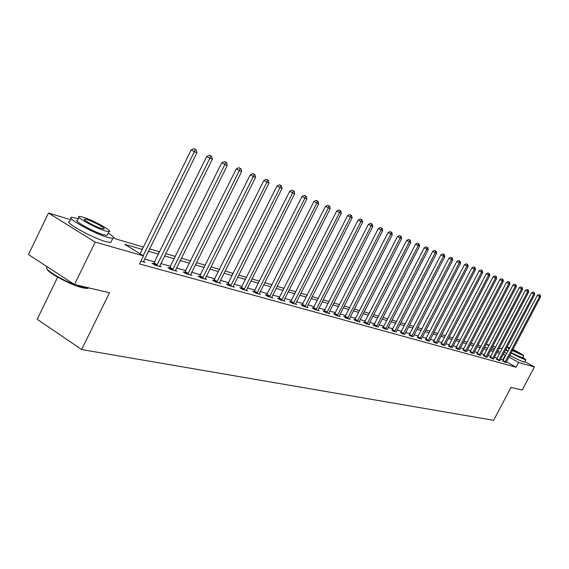 <?xml version="1.0" encoding="UTF-8"?>
<svg xmlns="http://www.w3.org/2000/svg" width="569" height="569" viewBox="0 0 569 569"><rect width="100%" height="100%" fill="white"/><g stroke="black" fill="none" stroke-linecap="round" stroke-linejoin="round"><path stroke-width="0.85" d="M518.579 359.807L509.76 355.461M504.354 352.197L506.453 353.463M57.647 277.188L37.198 319.273L81.63 349.544L493.629 420.32L510.969 387.425L522.2 390.078L534.419 366.955L518.587 362.453L508.942 357.019M81.63 349.544L109.49 292.765L74.496 284.514L28.45 254.542L48.486 213.034L70.641 219.67M488.892 345.717L486.232 344.217L489.212 345.106M492.804 346.18L495.684 347.04M499.233 348.107L501.687 348.84M142.25 249.428L124.782 244.35L143.48 255.844L139.505 263.916L516.076 367.225L506.446 361.77M503.359 360.021L500.713 359.139M497.185 358.143L494.376 357.36M490.805 356.35L487.903 355.54M484.283 354.515L481.274 353.676M477.611 352.645L474.503 351.77M470.783 350.724L467.569 349.821M463.806 348.761L460.47 347.823M456.658 346.756L453.201 345.781M449.339 344.693L445.762 343.69M441.843 342.588L438.144 341.549M434.168 340.433L430.335 339.352M426.302 338.221L422.326 337.104M418.243 335.952L414.118 334.8M409.972 333.633L405.704 332.431M401.494 331.25L397.07 330.006M392.795 328.804L388.207 327.509M383.869 326.293L379.103 324.956M374.708 323.718L369.765 322.324M365.291 321.072L360.163 319.629M355.625 318.348L350.298 316.855M345.682 315.56L340.148 314.003M335.461 312.687L329.714 311.072M324.949 309.728L318.981 308.049M314.138 306.691L307.929 304.941M303 303.562L296.549 301.748M291.534 300.34L284.827 298.448M279.72 297.018L272.736 295.055M267.544 293.59L260.275 291.548M254.99 290.062L247.423 287.935M242.031 286.42L234.151 284.201M228.66 282.658L220.438 280.353M214.847 278.774L206.277 276.37M200.573 274.763L191.639 272.252M185.814 270.616L176.49 267.992M170.551 266.328L160.814 263.589M154.754 261.882L144.576 259.023M140.849 261.192L145.045 262.359L143.452 261.37M153.687 263.724L152.015 263.255L155.074 265.14L161.233 266.854L159.697 265.908M169.505 268.134L167.891 267.686L170.92 269.542L176.874 271.193L175.387 270.282M184.79 272.395L183.232 271.961L186.227 273.789L191.981 275.389L190.544 274.514M199.563 276.513L198.055 276.093L201.028 277.9L206.583 279.443L205.203 278.604M213.852 280.496L212.393 280.09L215.338 281.875L220.715 283.369L219.371 282.558M227.678 284.351L226.27 283.959L229.179 285.716L234.385 287.16L233.091 286.378M241.071 288.085L239.698 287.701L242.586 289.443L247.629 290.837L246.377 290.083M254.044 291.698L252.714 291.328L255.573 293.042L260.46 294.401L259.244 293.675M266.612 295.204L265.325 294.849L268.155 296.541L272.892 297.857L271.719 297.153M278.803 298.604L277.558 298.256L280.361 299.927L284.955 301.2L283.81 300.524M290.631 301.904L289.422 301.563L292.196 303.213L296.655 304.451L295.546 303.796M302.111 305.098L300.937 304.771L303.682 306.407L308.014 307.609L306.94 306.968M313.256 308.206L312.118 307.893L314.842 309.5L319.045 310.667L318 310.048M324.088 311.229L322.979 310.916L325.674 312.509L329.757 313.647L328.747 313.05M334.608 314.159L333.534 313.86L336.201 315.432L340.177 316.535L339.188 315.959M344.842 317.011L343.79 316.72L346.443 318.277L350.298 319.344L349.345 318.782M354.793 319.785L353.776 319.501L356.393 321.037L360.149 322.082L359.217 321.535M364.473 322.488L363.484 322.21L366.08 323.725L369.736 324.743L368.826 324.216M373.897 325.112L372.93 324.842L375.504 326.343L378.179 326.819M383.072 327.673L382.133 327.41L384.68 328.896L387.29 329.359M392.013 330.162L393.62 331.378L396.159 331.827M400.718 332.595L402.333 333.797L404.808 334.238M409.211 334.956L410.818 336.151L413.229 336.585M417.482 337.268L419.097 338.448L421.444 338.868M425.555 339.515L427.163 340.689L429.46 341.101M433.429 341.713L435.036 342.872L437.276 343.278M441.117 343.854L442.718 345.006L444.908 345.404M448.621 345.945L450.221 347.09L452.355 347.474M455.94 347.986L457.54 349.124L459.631 349.501M463.095 349.985L464.695 351.109L466.736 351.478M470.086 351.934L471.68 353.05L473.678 353.413M476.922 353.833L480.4 355.469M483.6 355.696L487.036 357.311M490.129 357.517L493.522 359.11M496.517 359.295L499.859 360.874M502.761 361.038L506.069 362.595M74.496 284.514L95.172 242.117L48.486 213.034M524.867 361.585L534.419 366.955M516.076 367.225L518.587 362.453M143.48 255.844L95.172 242.117M505.855 355.276L503.216 354.373M499.696 353.349L496.908 352.538M493.344 351.507L490.457 350.66M486.851 349.615L483.856 348.747M480.208 347.68L477.106 346.784M473.408 345.71L470.2 344.778M466.452 343.683L463.13 342.723M459.332 341.613L455.897 340.618M452.042 339.494L448.486 338.463M444.581 337.325L440.89 336.251M436.935 335.105L433.116 333.989M429.097 332.822L425.143 331.677M421.067 330.489L416.963 329.295M412.838 328.1L408.578 326.862M404.388 325.639L399.979 324.358M395.725 323.121L391.152 321.791M386.835 320.539L382.084 319.159M377.702 317.879L372.773 316.449M368.321 315.155L363.214 313.668M358.69 312.353L353.385 310.809M348.79 309.479L343.278 307.872M338.605 306.513L332.886 304.849M328.135 303.469L322.189 301.741M317.36 300.34L311.179 298.54M306.271 297.11L299.842 295.247M294.842 293.796L288.156 291.847M283.078 290.368L276.121 288.348M270.944 286.84L263.703 284.735M258.433 283.206L250.893 281.015M245.524 279.45L237.664 277.167M232.195 275.581L224.008 273.198M218.432 271.577L209.897 269.094M204.214 267.444L195.309 264.855M189.513 263.17L180.217 260.467M174.299 258.746L164.597 255.922M158.559 254.165L148.417 251.221M497.669 351.087L499.233 351.542L497.839 350.76M494.674 348.975L492.1 347.524M113.523 237.422L116.176 239.058L143.416 247.053M149.576 248.866L159.704 251.839M165.743 253.61L175.43 256.455M181.347 258.191L190.629 260.922M196.419 262.622L205.317 265.232M210.992 266.897L219.52 269.4M225.089 271.036L233.269 273.44M238.731 275.047L246.576 277.352M251.939 278.924L259.471 281.136M264.734 282.679L271.968 284.806M277.139 286.321L284.087 288.362M289.166 289.856L295.844 291.819M300.83 293.284L307.253 295.169M312.161 296.605L318.334 298.419M323.156 299.835L329.095 301.584M333.839 302.971L339.558 304.657M344.224 306.022L349.729 307.637M354.316 308.988L359.615 310.546M364.132 311.869L369.238 313.37M373.684 314.678L378.605 316.122M382.987 317.41L387.724 318.796M392.034 320.062L396.607 321.407M400.853 322.651L405.263 323.946M409.445 325.176L413.699 326.428M417.824 327.637L421.921 328.839M425.989 330.034L429.944 331.194M433.955 332.374L437.767 333.498M441.722 334.657L445.406 335.738M449.304 336.884L452.86 337.929M456.708 339.053L460.143 340.063M463.934 341.18L467.249 342.154M470.997 343.249L474.197 344.195M477.896 345.276L480.99 346.187M484.639 347.261L487.626 348.136M491.225 349.195L494.112 350.042M502.861 359.743L505.357 354.999M143.203 255.673L194.356 151.695L196.881 152.755L143.331 261.882M140.109 253.774L191.163 149.939L194.356 151.695L195.188 149.384L196.198 149.811L193.915 148.68L195.188 149.384M193.915 148.68L191.163 149.939M196.881 152.755L196.198 149.811M88.351 288.149L86.851 288.44L83.074 287.886C71.481 285.432 46.523 272.181 46.964 268.732M47.035 267.259C42.22 269.13 70.414 284.834 83.693 287.637L89.034 287.942M78.316 218.716L71.808 217.266C64.404 217.045 94.262 233.752 108.153 237.55L112.811 238.404C114.71 238.098 113.195 236.32 108.259 233.07M71.203 218.51L69.809 221.398C62.37 221.249 92.199 237.977 106.118 241.711L110.791 242.536L111.389 241.313M107.527 234.577L107.1 235.438L103.707 234.812C93.686 232.052 72.306 220.089 77.583 220.217L79.006 217.287M83.01 217.13L79.432 216.412C74.176 216.234 95.571 228.183 105.578 230.993L108.956 231.64C113.935 231.675 93.117 220.061 83.01 217.13M101.524 228.503L103.729 228.93C106.965 228.973 93.487 221.448 86.986 219.57L84.703 219.115C81.346 219.022 95.066 226.682 101.524 228.503M502.854 347.339L502.626 347.773M505.592 349.857L507.953 351.272M511.047 353.008C517.377 356.407 522.022 358.598 524.995 359.594L525.848 359.729L522.925 357.318M502.399 347.474L501.403 350.106M509.817 355.355C516.14 358.755 520.784 360.945 523.764 361.934L524.703 361.912M522.626 357.88L511.19 352.744M508.117 350.959L505.848 349.366M509.732 347.894L507.128 346.926M506.972 347.218L509.255 348.804M512.32 350.589L523.7 355.838C523.345 355.006 519.76 352.858 512.946 349.394M512.449 350.34L520.706 354.252C520.251 353.548 517.626 352.012 512.825 349.636M510.734 387.866L511.133 387.645M156.745 265.602L209.89 158.21L212.329 159.235L159.583 266.392M153.381 264.101L206.732 156.475L209.89 158.21L210.694 155.934L211.668 156.347L209.428 155.245L210.694 155.934M209.428 155.245L206.732 156.475M212.329 159.235L211.668 156.347M172.535 269.991L224.89 164.498L227.244 165.487L175.273 270.752M169.213 268.497L221.761 162.784L224.89 164.498L225.658 162.257L226.604 162.656L224.406 161.575L225.658 162.257M224.406 161.575L221.761 162.784M227.244 165.487L226.604 162.656M187.791 274.222L239.371 170.579L241.647 171.532L190.437 274.962M184.512 272.743L236.277 168.879L239.371 170.579L240.118 168.367L241.021 168.751L238.873 167.684L240.118 168.367M238.873 167.684L236.277 168.879M241.647 171.532L241.021 168.751M202.536 278.319L253.369 176.447L255.566 177.372L205.089 279.03M199.292 276.847L250.303 174.768L253.369 176.447L254.087 174.263L254.962 174.64L252.856 173.595L254.087 174.263M252.856 173.595L250.303 174.768M255.566 177.372L254.962 174.64M216.789 282.281L266.904 182.123L269.03 183.019L219.271 282.964M213.595 280.816L263.867 180.465L266.904 182.123L267.594 179.975L268.44 180.33L266.377 179.313L267.594 179.975M266.377 179.313L263.867 180.465M269.03 183.019L268.44 180.33M230.594 286.107L279.998 187.614L282.053 188.481L232.991 286.776M227.436 284.664L276.996 185.978L279.998 187.614L280.659 185.494L281.484 185.843L279.457 184.84L280.659 185.494M279.457 184.84L276.996 185.978M282.053 188.481L281.484 185.843M243.952 289.82L292.665 192.934L294.664 193.766L246.277 290.467M240.829 288.383L289.699 191.312L292.665 192.934L293.305 190.835L294.102 191.177L292.117 190.188L293.305 190.835M292.117 190.188L289.699 191.312M294.664 193.766L294.102 191.177M256.896 293.412L304.941 198.076L306.869 198.887L259.144 294.038M253.81 291.989L302.004 196.483L304.941 198.076L305.56 196.013L306.328 196.341L304.379 195.373L305.56 196.013M304.379 195.373L302.004 196.483M306.869 198.887L306.328 196.341M269.443 296.897L316.833 203.069L318.704 203.851L271.619 297.502M266.392 295.482L313.924 201.49L316.833 203.069L317.431 201.028L318.178 201.348L316.264 200.395L317.431 201.028M316.264 200.395L313.924 201.49M318.704 203.851L318.178 201.348M281.605 300.276L328.363 207.905L330.176 208.667L283.718 300.859M278.59 298.874L325.482 206.341L328.363 207.905L328.939 205.893L329.664 206.198L327.787 205.267L328.939 205.893M327.787 205.267L325.482 206.341M330.176 208.667L329.664 206.198M293.405 303.547L339.544 212.593L341.308 213.332L295.46 304.123M290.425 302.16L336.692 211.049L339.544 212.593L340.098 210.608L340.803 210.907L338.96 209.989L340.098 210.608M338.96 209.989L336.692 211.049M341.308 213.332L340.803 210.907M304.856 306.727L350.397 217.145L352.104 217.863L306.855 307.281M301.911 305.354L347.574 215.615L350.397 217.145L350.931 215.182L351.621 215.473L349.807 214.57L350.931 215.182M349.807 214.57L347.574 215.615M352.104 217.863L351.621 215.473M315.98 309.821L360.931 221.561L362.588 222.259L317.915 310.354M313.071 308.455L358.136 220.054L360.931 221.561L361.45 219.627L362.112 219.904L360.333 219.022L361.45 219.627M360.333 219.022L358.136 220.054M362.588 222.259L362.112 219.904M326.784 312.815L371.159 225.857L372.773 226.533L328.662 313.341M323.903 311.463L368.392 224.357L371.159 225.857L371.664 223.944L372.311 224.214L370.554 223.347L371.664 223.944M370.554 223.347L368.392 224.357M372.773 226.533L372.311 224.214M337.282 315.731L381.102 230.025L382.667 230.68L339.11 316.243M334.43 314.394L378.364 228.546L381.102 230.025L381.586 228.133L382.212 228.397L380.49 227.543L381.586 228.133M380.49 227.543L378.364 228.546M382.667 230.68L382.212 228.397M347.488 318.569L390.761 234.079L392.283 234.713L349.266 319.06M344.672 317.239L388.051 232.614L390.761 234.079L391.23 232.209L391.842 232.465L390.149 231.626L391.23 232.209M390.149 231.626L388.051 232.614M392.283 234.713L391.842 232.465M357.41 321.321L400.156 238.02L401.636 238.639L359.139 321.805M354.629 320.006L397.468 236.569L400.156 238.02L400.612 236.171L401.209 236.419L399.538 235.594L400.612 236.171M399.538 235.594L397.468 236.569M401.636 238.639L401.209 236.419M367.069 324.003L409.296 241.853L410.74 242.458L368.755 324.472M364.316 322.694L406.636 240.417L409.296 241.853L409.737 240.026L410.313 240.267L408.677 239.457L409.737 240.026M408.677 239.457L406.636 240.417M410.74 242.458L410.313 240.267M376.472 326.613L418.187 245.58L419.595 246.171L378.108 327.068M373.741 325.319L415.555 244.165L418.187 245.58L418.62 243.781L419.182 244.016L417.568 243.212L418.62 243.781M417.568 243.212L415.555 244.165M419.595 246.171L419.182 244.016M385.618 329.152L426.85 249.215L428.215 249.784L387.219 329.6M382.923 327.872L424.239 247.807L426.85 249.215L427.262 247.43L427.81 247.664L426.217 246.868L427.262 247.43M426.217 246.868L424.239 247.807M428.215 249.784L427.81 247.664M394.537 331.627L435.278 252.75L436.608 253.305L396.088 332.061M391.863 330.354L432.696 251.363L435.278 252.75L435.683 250.986L436.217 251.214L434.645 250.431L435.683 250.986M434.645 250.431L432.696 251.363M436.608 253.305L436.217 251.214M403.222 334.039L443.493 256.192L444.787 256.74L404.737 334.465M400.576 332.78L440.932 254.82L443.493 256.192L443.884 254.45L444.403 254.67L442.86 253.902L443.884 254.45M442.86 253.902L440.932 254.82M444.787 256.74L444.403 254.67M411.686 336.393L451.494 259.549L452.76 260.083L413.165 336.798M409.068 335.141L448.962 258.191L451.494 259.549L451.878 257.828L452.383 258.042L450.861 257.288L451.878 257.828M450.861 257.288L448.962 258.191M452.76 260.083L452.383 258.042M419.943 338.683L459.297 262.821L460.534 263.34L421.38 339.081M417.354 337.445L456.786 261.477L459.297 262.821L459.667 261.121L460.157 261.327L458.664 260.581L459.667 261.121M458.664 260.581L456.786 261.477M460.534 263.34L460.157 261.327M427.988 340.916L466.907 266.015L468.109 266.52L429.396 341.308M425.427 339.686L464.418 264.685L466.907 266.015L467.263 264.329L467.746 264.535L466.267 263.796L467.263 264.329M466.267 263.796L464.418 264.685M468.109 266.52L467.746 264.535M435.84 343.1L474.333 269.13L475.499 269.621L437.212 343.477M433.308 341.877L471.865 267.807L474.333 269.13L474.674 267.466L475.143 267.658L473.693 266.932L474.674 267.466M473.693 266.932L471.865 267.807M475.499 269.621L475.143 267.658M443.507 345.227L481.573 272.167L482.718 272.643L444.844 345.596M440.996 344.017L479.126 270.858L481.573 272.167L481.907 270.517L482.37 270.709L480.933 269.998L481.907 270.517M480.933 269.998L479.126 270.858M482.718 272.643L482.37 270.709M450.989 347.303L488.636 275.133L489.76 275.602L452.291 347.666M448.5 346.101L486.218 273.838L488.636 275.133L488.97 273.497L489.411 273.689L487.996 272.985L488.97 273.497M487.996 272.985L486.218 273.838M489.76 275.602L489.411 273.689M458.294 349.33L495.542 278.028L496.63 278.483L459.567 349.686M455.826 348.143L493.138 276.74L495.542 278.028L495.862 276.413L496.296 276.598L494.902 275.901L495.862 276.413M494.902 275.901L493.138 276.74M496.63 278.483L496.296 276.598M465.428 351.315L502.278 280.851L503.345 281.299L466.672 351.656M462.988 350.134L499.902 279.585L502.278 280.851L502.591 279.258L503.017 279.436L501.638 278.746L502.591 279.258M501.638 278.746L499.902 279.585M503.345 281.299L503.017 279.436M472.398 353.249L508.864 283.611L509.902 284.052L473.614 353.584M469.98 352.076L506.502 282.352L508.864 283.611L509.163 282.032L509.582 282.21L508.224 281.534L509.163 282.032M508.224 281.534L506.502 282.352M509.902 284.052L509.582 282.21M479.212 355.141L515.294 286.314L516.311 286.74L480.449 355.319M476.815 353.982L512.961 285.069L515.294 286.314L515.592 284.749L515.998 284.92L514.653 284.251L515.592 284.749M514.653 284.251L512.961 285.069M516.311 286.74L515.998 284.92M485.869 356.991L521.581 288.945L522.577 289.365L487.085 357.161M483.494 355.838L519.262 287.715L521.581 288.945L521.865 287.402L522.264 287.565L520.941 286.904L521.865 287.402M520.941 286.904L519.262 287.715M522.577 289.365L522.264 287.565M492.384 358.797L527.726 291.527L528.701 291.933L493.572 358.961M490.03 357.652L525.436 290.304L527.726 291.527L528.011 289.991L528.395 290.162L527.086 289.507L528.011 289.991M527.086 289.507L525.436 290.304M528.701 291.933L528.395 290.162M498.75 360.568L533.743 294.045L534.689 294.45L499.909 360.725M496.417 359.43L531.46 292.836L533.743 294.045L534.014 292.53L534.391 292.694L533.103 292.046L534.014 292.53M533.103 292.046L531.46 292.836M534.689 294.45L534.391 292.694M504.98 362.297L539.618 296.513L540.55 296.904L506.118 362.453M502.669 361.173L537.364 295.311L539.618 296.513L539.881 295.012L540.258 295.169L538.978 294.529L539.881 295.012M538.978 294.529L537.364 295.311M540.55 296.904L540.258 295.169M156.916 265.396L153.865 263.511M157.279 264.834L154.227 262.949M172.706 269.777L169.676 267.928M173.061 269.229L170.031 267.373M187.955 274.016L184.961 272.188M188.303 273.476L185.302 271.648M202.692 278.113L199.726 276.314M203.041 277.58L200.068 275.78M216.953 282.082L214.015 280.297M217.287 281.555L214.349 279.77M230.751 285.915L227.835 284.159M231.078 285.396L228.169 283.639M244.108 289.628L241.228 287.893M244.428 289.116L241.548 287.381M257.046 293.22L254.194 291.513M257.366 292.722L254.514 291.008M269.585 296.712L266.761 295.019M269.905 296.214L267.074 294.522M281.747 300.091L278.952 298.419M282.06 299.6L279.258 297.936M293.547 303.369L290.773 301.719M293.853 302.886L291.079 301.243M304.998 306.549L302.253 304.92M305.297 306.079L302.552 304.451M316.115 309.643L313.398 308.035M316.414 309.173L313.69 307.566M326.919 312.644L324.223 311.051M327.203 312.182L324.515 310.596M337.41 315.56L334.743 313.988M337.694 315.105L335.027 313.54M347.616 318.398L344.97 316.841M347.894 317.95L345.255 316.4M357.538 321.151L354.921 319.622M357.816 320.717L355.198 319.181M367.197 323.839L364.601 322.324M367.467 323.405L364.871 321.89M376.593 326.45L374.025 324.949M376.863 326.023L374.288 324.522M385.746 328.996L383.193 327.509M386.01 328.569L383.463 327.09M394.658 331.471L392.133 330.006M394.914 331.051L392.397 329.586M403.343 333.882L400.839 332.431M403.599 333.47L401.095 332.026M411.807 336.236L409.324 334.8M412.056 335.831L409.58 334.394M420.057 338.527L417.596 337.111M420.306 338.128L417.852 336.713M428.101 340.767L425.669 339.366M428.35 340.369L425.918 338.968M435.954 342.951L433.542 341.564M436.203 342.559L433.784 341.165M443.614 345.077L441.224 343.704M443.856 344.693L441.466 343.32M451.096 347.154L448.728 345.796M451.338 346.777L448.962 345.419M458.401 349.188L456.046 347.844M458.635 348.811L456.288 347.467M465.534 351.173L463.202 349.835M465.769 350.796L463.436 349.466M472.505 353.107L470.193 351.791M472.732 352.737L470.421 351.422M479.311 354.999L477.021 353.698M479.539 354.636L477.249 353.328M485.969 356.848L483.7 355.561M486.196 356.486L483.927 355.198M492.484 358.662L490.229 357.382M492.704 358.299L490.45 357.026M498.849 360.426L496.616 359.16M499.07 360.077L496.837 358.811M505.073 362.161L502.861 360.902M505.293 361.813L503.074 360.554M84.425 219.677L84.703 219.115M107.1 235.438L108.956 231.64M112.811 238.404L110.791 242.536M86.851 288.44L87.555 288.206M511.211 387.482L511.026 387.838M522.57 357.986L523.7 355.838M525.848 359.729L524.618 362.062"/></g></svg>
